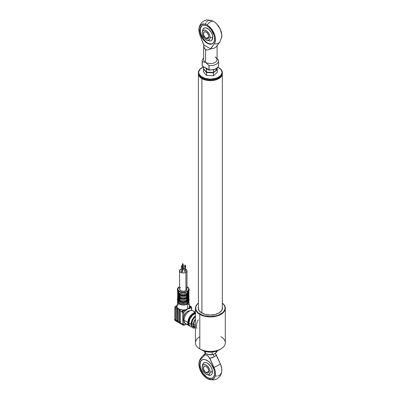 <?xml version="1.0" encoding="UTF-8"?>
<svg xmlns="http://www.w3.org/2000/svg" width="400" height="400" viewBox="0 0 400 400"><rect width="100%" height="100%" fill="white"/><g stroke="black" fill="none" stroke-linecap="round" stroke-linejoin="round"><path stroke-width="0.6" d="M201.92 78.635L201.92 313.07L201.92 78.635A11.955 6.9 0 0 0 215.115 80.085A11.955 6.9 0 0 0 222.315 73.54A11.955 6.9 180 0 1 222.325 73.755A11.955 6.9 180 0 1 214.945 80.13A11.955 6.9 180 0 1 201.92 78.635L202.075 78.36L201.92 78.635A11.955 6.9 180 0 1 198.42 73.755A11.955 6.9 180 0 1 198.425 73.54A11.955 6.9 0 0 0 201.92 78.635M221.88 310.27A11.955 6.9 0 0 0 222.325 308.405L222.325 73.755M220.405 77.075A11.73 6.77 180 0 1 202.075 78.36A11.73 6.77 180 0 1 200.335 77.075M198.42 73.755L198.42 308.405A11.955 6.9 0 0 0 198.865 310.27M222.305 72.96A11.955 6.9 180 0 1 218.82 78.205A11.955 6.9 180 0 1 201.92 78.205A11.955 6.9 180 0 1 198.47 73.98L198.47 73.245A11.955 6.9 180 0 1 198.42 72.595A11.955 6.9 180 0 1 202.02 67.655A11.955 6.9 0 0 0 201.92 67.715A11.955 6.9 0 0 0 198.47 73.245L198.77 72.985A11.655 6.73 180 0 1 202.13 67.595A11.655 6.73 180 0 1 203.48 66.925L200.115 69.155L198.775 71.665L198.77 72.985L199.205 74.28L201.335 76.6L204.84 78.27L209.185 79.045L211.47 79.05L215.825 78.295L217.73 77.565L220.63 75.545L221.965 73.035L221.97 71.715L222.27 71.945L221.97 71.715A11.655 6.73 180 0 1 211.47 79.05A11.655 6.73 180 0 1 198.77 72.985L198.47 73.98A11.955 6.9 0 0 0 210.935 80.22A11.955 6.9 0 0 0 222.325 73.325L222.325 72.595A11.955 6.9 180 0 1 210.935 79.485A11.955 6.9 180 0 1 198.47 73.245A11.955 6.9 0 0 0 211.5 79.465A11.955 6.9 0 0 0 222.27 71.945A11.955 6.9 180 0 1 222.325 72.595M202.025 78.265A11.655 6.73 0 0 0 202.13 78.33A11.655 6.73 0 0 0 218.61 78.33A11.655 6.73 0 0 0 218.715 78.265M198.42 72.595L198.42 73.325A11.955 6.9 0 0 0 198.47 73.98A11.955 6.9 180 0 1 198.435 72.96M217.895 67.215A11.655 6.73 180 0 1 218.61 67.595A11.655 6.73 180 0 1 221.97 71.715L220.67 69.2L217.795 67.165M206.28 72.575L206.285 72.11M222.27 71.945A11.955 6.9 0 0 0 218.82 67.715A11.955 6.9 0 0 0 218.72 67.655A11.955 6.9 180 0 1 222.27 71.945M177.5 299.555A5.825 3.365 0 0 0 181.41 302.29A5.825 3.365 0 0 0 187.39 301.48A5.825 3.365 180 0 1 181.04 302.21A5.825 3.365 180 0 1 177.445 299.105A5.825 3.365 180 0 1 177.8 297.945M186.735 301.345A5.53 3.19 180 0 1 179.81 301.345L180.285 301.07L183.27 301.66L186.255 301.07L186.735 301.345L183.27 302.05L180.585 301.65L179.81 301.345L180.285 301.07A4.855 2.805 0 0 0 186.255 301.07L186.255 299.93L186.255 301.07L186.75 301.355L186.75 299.725L185.875 299.99M178.86 300.78A5.53 3.19 180 0 1 177.89 298.125M177.785 297.915L177.445 300.08A5.825 3.365 0 0 0 181.04 303.185A5.825 3.365 0 0 0 187.39 302.46L187.39 301.48L187.39 302.46A5.825 3.365 180 0 1 181.41 303.265A5.825 3.365 180 0 1 177.5 300.53M178.84 298.415A5.53 3.19 0 0 0 179.655 302.735A5.53 3.19 0 0 0 187.18 302.58L186.345 302.975M177.895 301.435L177.895 301.545A5.38 3.105 0 0 0 181.215 304.41A5.38 3.105 0 0 0 187.075 303.74L187.075 302.735L187.075 303.74A5.38 3.105 180 0 1 181.13 304.39A5.38 3.105 180 0 1 177.895 301.44M177.655 301.98A5.63 3.25 0 0 0 181.295 304.805A5.63 3.25 0 0 0 187.25 304.06L187.075 303.74L187.25 304.06A5.63 3.25 180 0 1 180.935 304.715A5.63 3.25 180 0 1 177.655 301.53L177.73 301.17M187.655 308.955L187.25 304.06L187.655 308.955L189.745 308.36L189.215 307.445L189.47 306.405L190.37 306.315A1.795 1.035 120 0 0 189.47 306.405L190.245 306.85A1.795 1.035 -60 0 1 191.14 306.76A1.795 1.035 -60 0 1 191.51 307.58A0.745 0.43 180 0 1 191.73 307.885A0.745 0.43 180 0 1 191.51 308.19A0.745 0.43 0 0 0 191.73 307.885L191.14 306.76A1.795 1.035 120 0 0 190.245 306.85L187.655 308.955L190.775 307.765A0.745 0.43 -120 0 0 190.245 306.85L189.215 307.445A0.745 0.43 60 0 1 189.745 308.36L190.775 307.765A1.045 0.605 -60 0 1 191.51 308.19L191.51 310.42L191.455 307.895L190.775 307.765A0.745 0.43 60 0 0 190.245 306.85L189.47 306.405A6.2 3.58 0 0 0 189.455 306.17L189.47 306.405A6.2 3.58 0 0 1 189.215 307.445A6.2 3.58 0 0 1 187.655 308.955L185.04 309.855A6.2 3.58 0 0 0 187.655 308.955L185.57 310.77L187.655 308.955M183.24 310A6.2 3.58 0 0 0 185.04 309.855L184.01 310.45L178.885 308.955A6.2 3.58 0 0 0 183.24 310A1.795 1.035 120 0 0 181.97 312.2L183.24 310L185.04 309.855L185.57 310.77A0.745 0.43 -120 0 0 185.04 309.855L184.01 310.45L183.24 310M177.655 301.53L177.085 306.17A6.2 3.58 0 0 0 177.07 306.44A6.2 3.58 0 0 0 178.885 308.955C177.575 308.045 176.97 307.21 177.07 306.44L175.805 308.635L176.825 309.02L177.17 308.43M189.895 310.84A5.975 3.45 120 0 0 183.8 316.505A5.975 3.45 120 0 0 183.43 318.715L184.13 319.115L183.43 318.715A5.975 3.45 120 0 0 183.8 320.495A5.975 3.45 120 0 0 184.07 320.925M188.03 323.895A7.47 4.315 -60 0 1 184.04 320.285A7.47 4.315 120 0 0 185.585 323.705L189.415 325.915A7.47 4.315 -60 0 1 187.865 322.495L184.04 320.285L187.865 322.495L188.76 325.37L190.215 326.21M189.98 326.155A7.47 4.315 -60 0 1 189.415 325.915M195.43 313.31A6.725 3.88 120 0 0 188.395 322.19L188.95 322.51L188.395 322.19A6.725 3.88 120 0 0 189.14 324.71M188.925 323.105A7.47 4.315 120 0 0 190.47 326.525L189.325 325.205L189.025 324.235L188.925 323.105L191.035 324.325L188.925 323.105L189.815 319.2L192.185 315.585L195.43 313.415A7.47 4.315 120 0 0 188.925 323.105M195.43 327.8A7.47 4.315 -60 0 1 192.585 327.745A7.47 4.315 -60 0 1 191.035 324.325L191.44 326.425L192.585 327.745L194.3 328.075L195.43 327.8M191.775 323.9A6.425 3.71 -60 0 1 195.43 316.645L193.795 318.37L192.54 320.54L191.775 323.9A6.425 3.71 -60 0 0 193.105 326.84L192.12 325.705L191.775 323.9M187.165 298.245L187.165 301.365A5.825 3.365 0 0 0 187.39 301.24L187.39 291.72A5.825 3.365 180 0 1 181.04 292.45A5.825 3.365 180 0 1 177.445 289.345A5.825 3.365 180 0 1 179.15 286.965A5.825 3.365 0 0 0 177.5 289.795A5.825 3.365 0 0 0 181.41 292.53A5.825 3.365 0 0 0 187.39 291.72L187.18 291.355A5.53 3.19 180 0 1 179.365 291.355A5.53 3.19 180 0 1 179.365 286.845L179.535 286.745M186.68 296.55L187.165 296.56L187.165 298.235L186.75 295.06L187.165 295.065L187.14 296.375L186.84 296.405A5.68 3.28 180 0 1 179.7 296.405L179.38 293.19A5.825 3.365 0 0 0 187.165 293.19L187.165 295.065L187.165 293.19A5.825 3.365 180 0 1 179.38 293.19L179.38 295.065L180.285 294.725L183.27 295.32L186.255 294.725L186.63 294.94L183.27 295.62L180.665 295.23L179.915 294.94L180.285 294.725A4.855 2.805 0 0 0 186.255 294.725L186.255 293.69L186.255 294.725L186.75 295.06L186.75 293.495L186.63 294.94A5.38 3.105 180 0 1 179.915 294.94L179.79 293.495L179.7 295.31A5.68 3.28 0 0 0 186.84 295.31A5.68 3.28 180 0 1 179.7 295.31L179.7 296.405A5.68 3.28 0 0 0 186.84 296.405L186.84 296.405M179.405 296.375L179.405 295.275L179.405 296.375L179.79 296.555L179.405 296.375M179.38 298.235L179.38 296.56L179.405 298.445L179.79 298.23L179.38 298.235M178.935 294.815L178.935 301.105A5.825 3.365 0 0 0 179.38 301.365L179.79 296.555L179.79 298.23L180.285 297.9A4.855 2.805 0 0 0 186.255 297.9L186.255 296.76L186.255 297.9L186.63 298.115L185.875 298.405L183.27 298.795L180.665 298.405L179.915 298.115L180.285 297.9L183.27 298.49L186.255 297.9L187.165 298.235M178.935 292.93L178.935 294.98L178.935 292.93A5.825 3.365 180 0 1 177.445 290.685A5.825 3.365 0 0 0 178.935 292.93L178.935 292.93M179.61 288.68L179.535 289.1A3.735 2.155 0 0 0 181.84 291.09A3.735 2.155 0 0 0 185.915 290.625L185.915 272.325A3.735 2.155 180 0 1 181.84 272.795A3.735 2.155 180 0 1 179.535 270.8A3.735 2.155 180 0 1 180.63 269.275L179.535 270.8L180.165 272L181.84 272.795L184 272.915L185.915 272.325L186.935 271.22L186.725 269.975L185.345 269.01M182.94 264.545A0.6 0.345 180 0 1 183.385 264.88A0.6 0.345 180 0 1 183.21 265.125L183.21 270.005L182.56 270.08A0.6 0.345 0 0 0 183.21 270.005L183.21 265.125A0.6 0.345 180 0 1 182.56 265.2A0.6 0.345 180 0 1 182.19 264.88A0.6 0.345 180 0 1 182.365 264.635L182.56 265.2L183.385 264.88L182.365 264.635A0.6 0.345 180 0 1 182.64 264.545M182.685 263.72L182.94 263.66L182.895 264.94L182.685 263.6L182.64 264.88L182.895 264.82M182.1 266.35A0.6 0.345 180 0 1 182.55 266.685A0.6 0.345 180 0 1 182.375 266.93L182.375 271.805L181.355 271.565A0.6 0.345 0 0 0 181.725 271.88A0.6 0.345 0 0 0 182.375 271.805L182.375 266.93A0.6 0.345 180 0 1 181.725 267A0.6 0.345 180 0 1 181.355 266.685A0.6 0.345 180 0 1 181.53 266.44L181.725 267L182.55 266.685L181.53 266.44A0.6 0.345 180 0 1 181.8 266.35M181.845 265.525L182.1 265.465L182.055 266.745L181.8 265.465L181.8 266.685L182.055 266.625M185.225 265.865A0.6 0.345 180 0 1 185.675 266.2A0.6 0.345 180 0 1 185.5 266.445L185.5 271.325L184.48 271.08A0.6 0.345 0 0 0 184.845 271.4A0.6 0.345 0 0 0 185.5 271.325L185.5 266.445A0.6 0.345 180 0 1 184.845 266.52A0.6 0.345 180 0 1 184.48 266.2A0.6 0.345 180 0 1 184.655 265.955L184.845 266.52L185.675 266.2L184.655 265.955A0.6 0.345 180 0 1 184.925 265.865M184.97 265.04L185.225 264.98L185.18 266.26L184.925 264.98L184.925 266.2L185.18 266.14M187.685 300.03A4.855 2.805 0 0 0 188.13 298.86L187.54 300.195M187.685 299.09L187.685 297.99L187.63 299.26M187.1 296.39L187.1 295.825L187.1 296.39M187.6 292.94L187.685 297.99A5.68 3.28 0 0 0 188.95 295.93A5.68 3.28 180 0 1 187.685 297.99L187.685 298.11M187.705 295.975L187.61 294.98M187.685 293.685A4.855 2.805 0 0 0 188.125 292.63M187.54 293.85L188.13 292.515M188.575 291.995L188.35 293.54L187.475 294.455M187.685 294.85L187.61 292.93A5.825 3.365 0 0 0 189.1 290.685A5.825 3.365 180 0 1 187.61 292.93L187.685 294.69M188.605 292.105A5.38 3.105 180 0 1 187.685 294.29M187.685 294.82A5.68 3.28 0 0 0 188.95 292.76A5.68 3.28 180 0 1 187.685 294.82M188.745 291.89A5.68 3.28 180 0 1 188.95 292.76L188.76 291.875M187.685 295.92A5.68 3.28 0 0 0 188.95 293.855A5.68 3.28 180 0 1 187.685 295.92L187.6 296.065M187.475 296.04L187.98 295.605M187.865 295.01L187.54 295.435M187.685 296.855A4.855 2.805 0 0 0 188.13 295.685L188.06 295.225M187.54 297.025L188.13 295.635M188.35 294.66L188.575 296.21L187.475 297.625M188.56 295.11A5.38 3.105 180 0 1 187.685 297.46M188.67 294.92A5.68 3.28 180 0 1 188.95 295.93L188.685 294.895M187.705 299.08A5.68 3.28 0 0 0 188.95 297.03A5.68 3.28 180 0 1 187.745 299.045M187.6 295.22L187.685 294.97M187.705 298.05L187.61 300.875M185.875 296.82L186.63 296.53A5.38 3.105 0 0 1 179.915 296.53L180.665 296.82M182.37 297.165L184.175 297.165M180.285 296.76L180.285 297.9L180.285 296.76M180.285 293.69L180.285 294.725L180.285 293.69M179.81 293.415L183.27 294.12L186.735 293.415A5.53 3.19 0 0 1 179.81 293.415L179.565 293.385M186.735 293.415L187.165 293.19L186.865 293.435M186.695 296.555L186.75 298.23L186.63 296.53M186.75 298.23L186.63 298.115A5.38 3.105 180 0 1 179.915 298.115L179.7 298.48A5.68 3.28 0 0 0 186.84 298.48L186.75 298.23M179.7 298.48L179.7 299.58A5.68 3.28 0 0 0 186.84 299.58L186.84 298.48A5.68 3.28 180 0 1 179.7 298.48M186.84 298.48L186.84 299.58L187.14 299.545L187.14 298.445L186.84 298.48M180.285 299.93L180.285 301.07L180.285 299.93M186.63 299.7A5.38 3.105 0 0 1 179.915 299.7L180.665 299.99M182.37 300.335L184.175 300.335M186.68 299.72L186.75 301.355L187.165 301.365L187.165 299.73L186.755 299.725L187.14 299.545L186.84 299.58A5.68 3.28 180 0 1 179.7 299.58L179.86 299.725M179.7 299.58L179.79 301.355L179.79 299.725L179.38 299.73L179.38 301.365L179.79 301.355M178.935 300.875L178.91 299.26M178.48 298.395L178.48 299.32L179 300.195M178.965 300.86L177.825 299.395L178.055 297.8M178.415 298.805L178.415 298.86A4.855 2.805 0 0 0 178.86 300.03M178.42 292.63A4.855 2.805 0 0 0 178.86 293.685M178.415 292.515L179 293.85M179.07 294.455L178.195 293.54L177.97 291.995M179.535 286.655L177.445 289.345L177.445 290.685L178.945 292.94M178.86 294.29A5.38 3.105 180 0 1 177.94 292.105M178.855 294.935L178.855 294.82A5.68 3.28 180 0 1 177.595 292.76A5.68 3.28 180 0 1 177.795 291.89A5.68 3.28 0 0 0 177.595 292.76A5.68 3.28 0 0 0 178.855 294.82L178.945 294.57M179.44 296.585L179.44 296.585A5.825 3.365 180 0 1 179.705 296.445M178.48 295.225L178.415 295.685A4.855 2.805 0 0 0 178.86 296.855M178.415 295.635L179 297.025M179.07 297.625L177.97 296.21L178.195 294.66M178.84 295.905A5.68 3.28 180 0 1 177.595 293.855A5.68 3.28 0 0 0 178.84 295.905M178.855 294.82L178.915 296.09L178.855 294.82M178.935 297.75L178.84 294.88M178.86 297.46A5.38 3.105 180 0 1 177.985 295.11M178.855 298.11L178.855 297.99A5.68 3.28 180 0 1 177.595 295.93A5.68 3.28 180 0 1 177.87 294.92A5.68 3.28 0 0 0 177.595 295.93A5.68 3.28 0 0 0 178.855 297.99L178.945 297.74M178.91 299.22L177.595 297.03A5.68 3.28 0 0 0 178.84 299.08A5.68 3.28 180 0 1 177.595 297.03L177.86 294.895M185.215 266.165L184.94 266.165M182.09 266.65L181.815 266.65M182.925 264.845L182.65 264.845M184.7 268.81L183.27 268.645M181.355 268.95L180.63 269.275A3.735 2.155 180 0 1 181.355 268.95M183.34 269.625L183.385 264.88M182.505 271.43L182.55 266.685M181.355 266.685L181.53 271.32M185.63 270.95L185.675 266.2M184.48 266.2L184.655 270.835M185.675 269.15A3.735 2.155 180 0 1 187.005 270.8A3.735 2.155 180 0 1 185.915 272.325L185.915 290.625A3.735 2.155 0 0 0 187.005 289.1L186.935 288.68M183.385 268.645A3.735 2.155 180 0 1 184.48 268.76M187.005 286.655L188.395 287.665L189.1 289.345A5.825 3.365 180 0 1 187.39 291.72L187.18 291.355A5.53 3.19 180 0 0 187.005 286.745L188.695 288.475L188.38 290.32L186.345 291.755L183.27 292.29L180.2 291.755L178.165 290.32L177.85 288.475L179.365 286.845M180.63 287.575L179.82 288.275M179.535 270.8L179.61 289.52L181.195 290.895L183.27 291.255L185.345 290.895L186.935 289.52L187.005 270.8M186.725 288.275L186.38 287.9M187.63 296.09L187.61 301.105A5.825 3.365 0 0 1 187.39 301.24L187.39 291.72A5.825 3.365 0 0 0 189.045 288.89M188.485 297.8L188.72 299.395L187.58 300.86M178.095 309.47L178.095 320.94L177.145 320.025L177.145 308.555L177.145 320.025L176.825 320.21L176.85 308.73L177.1 308.47L177.945 309.075L178.885 308.955L180.42 310.815L180.42 322.28L179.47 321.365L179.15 321.55L179.15 310.08L179.47 309.9L179.47 321.365L179.47 309.9L179.745 310.06L178.885 308.955L177.945 309.075L178.07 321.065L177.145 320.755L176.825 320.21L176.825 309.02L175.77 308.62L175.77 319.6L175.575 319.825L174.82 319.415L174.82 318.685L174.82 319.78A1.795 1.035 120 0 0 175.19 320.6A1.795 1.035 120 0 0 175.29 320.645A1.795 1.035 -60 0 1 175.19 320.6A1.795 1.035 -60 0 1 174.82 319.78A0.45 0.26 180 0 1 174.69 319.6A0.45 0.26 0 0 0 174.82 319.78L174.835 307.195L175.69 307.445L175.845 308.09A1.795 1.035 120 0 0 175.77 308.62L175.77 319.6L174.915 318.995L174.925 307.025M180.42 310.815L182.745 312.645A1.795 1.035 -60 0 1 184.01 310.45A0.745 0.43 60 0 1 184.54 311.365L185.57 310.77L184.54 311.365A0.745 0.43 -120 0 0 184.01 310.45A1.795 1.035 120 0 0 182.745 312.645A0.745 0.43 0 0 0 183.8 312.645L184.54 311.365A1.045 0.605 -60 0 0 183.8 312.645A0.745 0.43 180 0 1 182.745 312.645L182.745 316.505A0.745 0.43 0 0 0 183.8 316.505L183.8 312.645L183.8 316.505A0.745 0.43 180 0 1 182.745 316.505L182.745 320.495A0.745 0.43 0 0 0 183.8 320.495L184.085 320.945M187.655 303.89L188.86 304.875M186.215 324.07L184.385 325.125A0.745 0.43 -120 0 0 184.54 324.78L185.995 323.94L184.54 324.78A0.745 0.43 60 0 1 184.385 325.125A0.745 0.43 60 0 1 184.01 325.085A1.795 1.035 -60 0 1 183.115 325.175A1.795 1.035 -60 0 1 182.745 324.355A0.745 0.43 0 0 0 183.8 324.355L183.8 320.495A5.975 3.45 -60 0 1 183.43 318.715A5.975 3.45 -60 0 1 183.8 316.505L184.875 314.205L186.46 312.285L188.26 311.095L189.955 310.85M179.47 309.9L179.15 310.08L179.175 321.705L180.1 322.465L180.42 322.28L180.42 310.855L182.745 312.645L182.745 324.355L174.82 319.78L182.745 324.355A0.745 0.43 180 0 0 183.8 324.355A1.045 0.605 -60 0 0 184.54 324.78L184.015 324.835L183.8 324.355L183.8 320.495A0.745 0.43 180 0 1 182.745 320.495L182.745 324.355A1.795 1.035 120 0 0 183.115 325.175L184.385 325.125M194.51 327.13A6.425 3.71 -60 0 1 193.105 326.84L194.58 327.125M195.43 315.775L192.585 319.12L191.44 321.76L191.035 324.325A7.47 4.315 -60 0 1 195.43 315.775M191.27 326.82L192.585 327.745M195.43 312.625L193.15 313.345L190.215 316.07L188.76 318.59L187.865 322.495A7.47 4.315 -60 0 1 195.43 312.625M189.195 324.775L188.485 323.21L188.485 321.065L189.79 317.505L192.22 314.595L194.075 313.525L195.79 313.355M195.43 312.135L193.06 310.765A7.47 4.315 120 0 0 187.3 312.765A7.47 4.315 120 0 0 184.04 320.285A7.47 4.315 -60 0 1 188.67 311.56A7.47 4.315 -60 0 1 194.445 312.785M177.16 320.14L176.84 320.32L177.16 320.14M177.19 305.34A0.745 0.43 -120 0 0 176.955 305.365L175.19 306.605M175.345 306.35L177.17 305.495M175.845 308.09A1.795 1.035 120 0 0 175.77 308.62L175.805 308.635A1.795 1.035 -60 0 1 177.07 306.44L176.3 305.995L175.29 306.66L176.3 305.995L175.59 306.155L175.29 306.66A1.795 1.035 120 0 0 175.06 307.08A1.795 1.035 -60 0 1 175.29 306.66L174.985 306.99M175.175 306.645L175.025 306.905M174.845 307.445L174.82 307.705M176.8 305.705L178.885 303.89M189.455 306.17L188.885 301.53A5.63 3.25 180 0 1 187.25 304.06A5.63 3.25 0 0 0 188.885 302.01M187.685 299.77A5.38 3.105 180 0 1 187.075 303.74A5.38 3.105 0 0 0 188.65 301.545L188.65 301.435M179.365 302.58L180.2 302.975M181.155 303.27L185.385 303.27M189.045 299.625A5.825 3.365 180 0 1 187.39 302.46A5.825 3.365 0 0 0 189.1 300.08L187.33 302.595C184.255 304.25 178.095 304.015 177.445 300.08M188.76 297.915L189.1 299.105A5.825 3.365 180 0 1 187.39 301.48A5.825 3.365 0 0 0 189.045 298.65M187.685 296.935A5.53 3.19 180 0 1 188.06 300.455M216.41 46.645L219.85 42.005A6.725 5.325 -143.5 0 1 219.85 42.005A6.725 5.325 -143.5 0 1 214.32 43.69A6.725 5.325 36.5 0 0 219.85 42.005L221.795 36.725A11.735 6.775 -120 0 0 213.54 21.415A6.725 3.88 120 0 0 207.2 25.075A11.735 6.775 60 0 1 214.42 34.1A11.735 6.775 60 0 1 214.32 43.69L210.745 48.515L213.115 48.465L215.125 47.77L216.51 46.51L215.125 47.77L213.115 48.465L210.745 48.515L210.745 48.9L209.335 49.635L206.715 49.99L205.615 49.6L205.615 62.41A6.725 3.88 0 0 0 212.945 63.25A6.725 3.88 0 0 0 217.095 59.665A6.725 3.88 0 0 0 215.125 56.92M207.07 28.48A7.655 4.42 60 0 1 207.075 28.215M202.19 25.48A10.46 6.04 -120 0 0 200.85 33.925A10.46 6.04 -120 0 0 207.625 42.95L207.2 43.195A10.46 6.04 60 0 1 200.37 33.98A10.46 6.04 60 0 1 201.97 25.595A10.46 6.04 60 0 1 207.2 26.115A10.46 6.04 60 0 1 214.035 35.33A10.46 6.04 60 0 1 212.43 43.71A10.46 6.04 60 0 1 207.2 43.195L207.625 42.95L209.065 43.62L211.73 43.885M202.895 29.415L204.005 28.14L205.665 27.815L208.625 29.19L211.245 32.32L212.355 34.88L212.745 37.365A8.215 4.745 180 0 1 210.135 37.565A5.64 3.255 60 0 1 205.9 39.72A5.64 3.255 60 0 1 202.165 33.25A5.64 3.255 60 0 1 202.155 32.96A8.215 4.745 180 0 1 202.155 32.825L202.9 29.4A7.24 4.18 60 0 1 208.63 29.195A7.24 4.18 60 0 1 212.745 37.365A7.24 4.18 60 0 1 209.6 41.005L205.925 39.735M217.095 45.245L217.095 59.665A6.725 3.88 0 0 1 212.94 63.25A6.725 3.88 0 0 1 205.615 62.41L208.955 65.555A8.215 4.745 180 0 0 218.59 60.885A8.215 4.745 180 0 0 218.465 60.065L216.745 58.665L218.465 60.065A8.215 4.745 180 0 1 208.955 65.555L205.615 62.41A6.725 3.88 0 0 1 203.645 59.665A6.725 3.88 0 0 0 205.615 62.41L202.275 61.7A8.215 4.745 180 0 1 203.645 58.155A8.215 4.745 180 0 0 202.155 60.885L202.155 65.155A8.215 4.745 0 0 0 202.275 65.97L202.275 61.7L205.615 62.41L205.615 49.6L204.09 47.76L203.655 44.81L210.745 48.9L209.335 49.635L206.715 49.99L204.73 48.845L203.725 46.395L203.655 44.42L200.085 35.47A11.735 6.775 60 0 1 198.945 28.925A11.735 6.775 60 0 1 207.2 25.075A6.725 3.88 -60 0 1 213.54 21.415A11.735 6.775 -120 0 0 212.705 20.98C208.6 19.825 206.15 19.64 205.355 20.42C204.425 20.425 199.395 23.065 198.945 28.925M201.475 26.115L200.37 28.555L200.37 31.89L200.79 33.735L203.515 39.14L206.18 41.955L207.625 42.95A10.46 6.04 -120 0 0 212.635 43.585M202.165 33.25L202.155 32.825A8.215 4.745 0 0 0 202.155 32.96A5.64 3.255 60 0 1 206.145 30.66A5.64 3.255 60 0 1 210.135 37.565L209.83 39.155L208.36 40.375L206.145 39.87L204.62 38.64L202.46 34.9L202.155 32.96L202.83 30.79L204.62 30.13L206.925 31.195L208.965 33.635L209.83 35.63L210.135 37.565A8.215 4.745 0 0 0 212.745 37.365L211.88 40.155L210.47 40.97L209.585 41.005M200.085 35.47L199.215 32.655L198.965 28.755L199.505 26.625L201.3 24.515L204 23.965L206.11 24.525L208.29 25.785L211.38 28.79L214.42 34.1L215.235 36.91L215.5 39.56L214.82 42.855L210.745 48.9L203.655 44.81L200.085 35.47M207.2 26.115L205.76 25.445L203.09 25.18L201.05 26.36L200.37 27.44L199.805 30.385L200.37 33.98L201.97 37.675L204.37 40.91L207.2 43.195L208.645 43.865L211.31 44.125L213.35 42.95L214.455 40.51L214.455 37.175L214.035 35.33L211.31 29.925L208.645 27.11L207.2 26.115M205.505 23.97L205.845 22.965M206.32 22.105L207.635 20.855M208.455 20.49L211.375 20.495M212.45 20.865L214.63 22.125L216.74 24L220.16 29.035L221.78 34.605L221.525 38.215M203.645 59.665L203.655 44.81M209.18 70.14L208.955 65.555L208.955 69.825L202.275 65.97L202.275 61.7A8.215 4.745 180 0 1 202.155 60.885M218.465 64.335A8.215 4.745 180 0 1 218.585 65.255A8.215 4.745 180 0 1 208.955 69.825A8.215 4.745 0 0 0 218.59 65.155C217.635 69.13 216.26 68.445 214.065 69.685L209.105 70.155M202.975 66.37L202.71 66.405M209.065 70.14L202.275 65.97A8.215 4.745 180 0 1 202.155 65.05M208.985 70.035L202.275 65.97M209.315 70.03L212.735 69.855L215.655 68.81M206.2 32.125A3.735 2.155 -120 0 0 203.61 33.71A3.735 2.155 -120 0 0 206.25 38.255L206.145 38.435A3.885 2.245 60 0 1 203.4 33.68A3.885 2.245 60 0 1 206.145 32.095L206.145 32.095A3.885 2.245 60 0 1 208.89 36.85A3.885 2.245 60 0 1 206.145 38.435L206.25 38.255A3.735 2.155 60 0 1 203.81 34.96A3.735 2.155 60 0 1 204.385 31.97A3.735 2.155 60 0 1 206.2 32.125M208.89 36.73L206.25 38.255L208.89 36.73M208.89 36.79A3.735 2.155 60 0 1 208.12 38.44A3.735 2.155 60 0 1 206.25 38.255A3.735 2.155 -120 0 0 208.89 36.79M206.145 38.435L207.67 38.785L208.43 38.345L208.84 36.2L208.43 34.82L207.195 32.94L205.61 31.845L204.62 31.745L203.605 32.585L203.605 35.015L204.62 37.02L206.145 38.435M217.26 72.385L213.46 75.71L206.57 75.475L203.48 71.91L203.48 69.02L206.57 72.585L213.46 72.82L217.26 69.495L217.095 69.27L217.26 72.385L217.26 69.495L215.36 70.955A5.975 3.45 0 0 0 216.31 68.675A5.975 3.45 180 0 1 215.36 70.955L213.46 72.415L213.46 69.85L213.46 72.415L210.015 72.5L213.46 72.82L215.36 70.955L213.46 72.415L206.57 72.18L206.57 69.29L207.49 69.23M213.46 75.71L213.46 72.82L213.46 75.71M206.57 75.475L206.57 72.585L210.015 72.5L206.57 72.18L205.025 70.6L206.57 72.585L206.57 75.475M203.645 68.845L203.48 71.91M206.335 69.565L207.285 68.585M217.26 69.09L217.26 67.945L217.26 69.09L215.36 70.955L217.26 69.09M205.025 70.6L203.48 68.615L203.48 66.92L203.48 68.615L206.57 72.18L206.57 69.29L205.795 68.25M195.43 308.285L195.43 342.805A14.94 8.625 0 0 0 199.805 348.905L199.805 314.38A14.94 8.625 180 0 1 195.43 308.285A14.94 8.625 180 0 1 198.42 303.105A14.94 8.625 0 0 0 199.805 314.38L200.015 314.015A14.64 8.455 180 0 1 198.42 303.155L196.845 304.805L196.01 306.39L195.73 308.04L196.01 309.69L196.845 311.275L198.195 312.735L202.235 315.07L204.765 315.85L210.37 316.49L215.975 315.85L218.505 315.07L222.545 312.735L223.9 311.275L224.73 309.69L225.01 308.04L224.73 306.39L223.9 304.805L222.325 303.155A14.64 8.455 180 0 1 219.81 314.5A14.64 8.455 180 0 1 200.015 314.015L199.805 314.38A14.94 8.625 0 0 0 220.16 314.8A14.94 8.625 0 0 0 222.325 303.105A14.94 8.625 180 0 1 225.31 308.285A14.94 8.625 180 0 1 216.09 316.25A14.94 8.625 180 0 1 199.805 314.38L199.805 348.905A14.94 8.625 180 0 1 199.805 336.705M222.5 308.345A12.14 7.01 0 0 0 222.325 307.425M222.325 306.815A12.14 7.01 180 0 1 222.51 308.04A12.14 7.01 180 0 1 215.015 314.515A12.14 7.01 180 0 1 201.785 312.995A12.14 7.01 180 0 1 198.23 308.04A12.14 7.01 180 0 1 198.42 306.815M201.92 350.125L199.805 348.905L203.73 350.985L205.795 351.62L210.37 352.145L214.945 351.62L218.82 350.125A11.955 6.9 0 0 1 201.92 350.125L199.805 348.905A14.94 8.625 0 0 0 216.09 350.775A14.94 8.625 0 0 0 225.31 342.805L225.31 308.285M196.6 327.66L196.895 328.38M197.25 321.815L196.65 324.09L196.51 327.13M198.305 319.8L197.465 321.275M220.935 336.705A14.94 8.625 180 0 1 220.935 348.905A14.94 8.625 180 0 1 199.805 348.905M198.42 307.425A12.14 7.01 0 0 0 198.245 308.345M222.275 306.67L222.51 308.04L221.585 310.72L218.955 312.995L215.015 314.515L210.37 315.045L205.725 314.515L201.785 312.995L199.155 310.72L198.23 308.04L198.465 306.67M193.36 324.445A5.975 3.45 -60 0 1 195.43 319.055L194.075 321.325L193.36 324.445L194.075 326.745L195.43 327.45A5.975 3.45 -60 0 1 194.6 327.185A5.975 3.45 -60 0 1 193.36 324.445L191.785 323.54L193.36 324.445M193.68 324.265L195.43 325.275L193.68 324.265A5.53 3.19 120 0 0 194.825 326.795L193.975 325.82L193.68 324.265L194.335 321.375L195.415 319.51A5.53 3.19 120 0 0 193.68 324.265M208.035 379.05L213.615 380L217.165 378.81C221.125 375.63 220.895 375.185 221.795 371.105A11.735 6.775 -120 0 0 220.295 363.715L216.175 354.655L215.62 355.735L214.24 356.795L213.15 354.4L214.24 356.795L215.62 355.735L216.175 354.655L215.29 353.335L220.295 363.715A6.725 0.91 155.5 0 1 213.96 367.375A11.735 6.775 60 0 1 208.035 379.05A11.735 6.775 60 0 1 207.2 378.615A11.735 6.775 60 0 1 198.945 363.305A11.735 6.775 60 0 1 200.445 359.575A6.725 5.415 -136.2 0 1 201.645 357.13A6.725 5.415 43.8 0 0 200.445 359.575L204.565 355.275L205.29 353.36L204.565 355.275L205.77 354.925L207.2 355.25L209.26 357.425L214.55 368.835L215.32 371.74L215.48 374.44L215.025 376.74L213.99 378.465L211.52 379.71L209.445 379.555L207.2 378.615L204.96 376.965L202.88 374.72L201.125 372.055L199.825 369.165L198.92 364.88L199.085 362.365L199.85 360.345L204.565 355.275L205.77 354.925L207.2 355.25L209.835 358.315L213.96 367.375A6.725 0.91 -24.5 0 0 220.295 363.715L221.66 368.08L221.79 371.145M201.265 360.62L200.58 361.7L200.015 364.645L200.58 368.235L203.305 373.64L207.2 377.575A10.46 6.04 60 0 1 200.37 368.36A10.46 6.04 60 0 1 201.97 359.975A10.46 6.04 60 0 1 207.2 360.495A10.46 6.04 60 0 1 214.035 369.71A10.46 6.04 60 0 1 212.43 378.09A10.46 6.04 60 0 1 207.2 377.575L207.41 377.45A10.46 6.04 -120 0 0 212.535 378.03M202.165 367.63A5.64 3.255 60 0 1 202.155 367.34L202.83 365.17L203.93 364.535L205.365 364.68L206.925 365.575L208.965 368.015L209.83 370.01L210.135 371.945L209.46 374.12L207.67 374.78L206.145 374.25L204.62 373.02L202.83 370.29L202.155 367.34A5.64 3.255 60 0 1 206.145 365.04A5.64 3.255 60 0 1 210.135 371.945A5.64 3.255 60 0 1 205.9 374.1A5.64 3.255 60 0 1 202.165 367.63L202.155 367.205A8.215 4.745 0 0 0 202.155 367.34A8.215 4.745 180 0 1 202.155 367.205L202.72 364.205A7.075 4.085 60 0 1 208.295 363.735A7.075 4.085 60 0 1 212.415 371.8A7.075 4.085 60 0 1 209.145 375.33L205.925 374.12M221.67 371.99L220.33 374.805L217.86 376.05M216.85 376.07L215.785 375.895M202.08 359.92A10.46 6.04 -120 0 0 200.61 368.33A10.46 6.04 -120 0 0 207.41 377.45L208.855 378.12L211.52 378.385M202.715 364.225L203.875 362.785L205.5 362.47L206.435 362.685L208.39 363.81L210.95 366.87L212.035 369.37L212.315 372.87L212.035 373.79L210.95 375.04L209.125 375.325M207.2 377.575L210.03 378.56L211.31 378.505L213.35 377.33L214.455 374.89L214.455 371.555L214.035 369.71L211.31 364.305L208.645 361.49L205.76 359.825L203.09 359.56L201.97 359.975L200.37 361.82L199.805 364.765L200.37 368.36L203.09 373.765L207.2 377.575M212.225 357.695L209.835 358.315L214.24 356.795L212.225 357.695M210.135 371.945A8.215 4.745 0 0 0 212.415 371.8A8.215 4.745 180 0 1 210.135 371.945M206.25 372.635A3.735 2.155 -120 0 0 208.89 371.17A3.735 2.155 60 0 1 208.12 372.82A3.735 2.155 60 0 1 206.25 372.635L208.89 371.11L206.25 372.635A3.735 2.155 60 0 1 203.81 369.34A3.735 2.155 60 0 1 204.385 366.35A3.735 2.155 60 0 1 206.2 366.505A3.735 2.155 -120 0 0 203.61 368.09A3.735 2.155 -120 0 0 206.25 372.635L206.25 372.635M206.145 366.475L206.145 366.475A3.885 2.245 60 0 1 208.89 371.23A3.885 2.245 60 0 1 206.145 372.815A3.885 2.245 60 0 1 203.4 368.06A3.885 2.245 60 0 1 206.145 366.475L205.095 366.105L203.86 366.565L203.45 367.47L203.605 369.395L205.095 371.97L206.68 373.065L207.67 373.165L208.68 372.325L208.84 370.58L207.67 367.89L206.145 366.475M207.44 354.35A5.975 3.45 0 0 0 207.48 354.365A5.975 3.45 0 0 0 208.8 354.675L211.89 354.685L214.58 353.795L217.03 351.785L217.03 350.975L217.03 351.785L214.58 353.795A5.975 3.45 0 0 0 216.345 351.225M207.36 354.325L208.8 354.675L205.47 353.54L204.59 352.225L205.18 353.06M207.48 354.365L209.655 354.765L212.13 354.59L213.945 354.115L215.535 353.085M204.395 351.33L205.47 353.54L205.47 351.54L205.47 353.54L207.105 354.24M212.13 352.07L212.13 354.59L212.13 352.07M213.265 354.365L208.8 354.675A5.975 3.45 0 0 0 213.265 354.365A5.975 3.45 0 0 0 213.325 354.345L214.58 353.795M182.19 266.37L182.19 264.88M182.64 264.88L182.64 263.66M181.8 266.685L181.8 265.465M184.925 266.2L184.925 264.98M187.685 296.185L187.685 297.865M189.1 289.345L189.1 290.685L187.685 292.975M188.95 292.76L188.95 293.855L187.635 296.05M188.95 295.93L188.95 297.03L187.635 299.22M187.685 299.36L187.685 300.99M186.93 293.41C184.49 294.425 182.055 294.425 179.615 293.41M186.77 296.545C184.44 297.495 182.105 297.495 179.77 296.545M186.77 299.72C184.44 300.665 182.105 300.665 179.77 299.72M178.86 299.36L178.86 300.99M178.86 292.975L178.86 294.69M177.785 291.875L177.595 293.855L178.91 296.05M178.86 296.185L178.86 297.865M178.84 298.05L178.84 299.15M185.225 266.2L185.225 264.98M182.1 266.685L182.1 265.465M182.94 264.88L182.94 263.66M189.37 305.45L191.14 306.76M191.73 310.415L191.73 307.885M183.115 325.175L175.19 320.6L174.69 319.125M177.205 305.2L176.955 305.365M188.885 301.53L188.81 301.17M189.1 299.105L189.1 300.08M202.395 25.355L201.97 25.595M216.47 58.39L217.095 59.665M218.59 60.885L218.59 65.155M202.295 66.105L202.155 65.155M220.935 348.905L218.82 350.125M195.43 327.145L194.825 326.795M194.6 327.185L192.15 325.77M198.945 363.305C198.985 361.32 199.885 359.26 201.645 357.13L205.545 353.065"/></g></svg>

